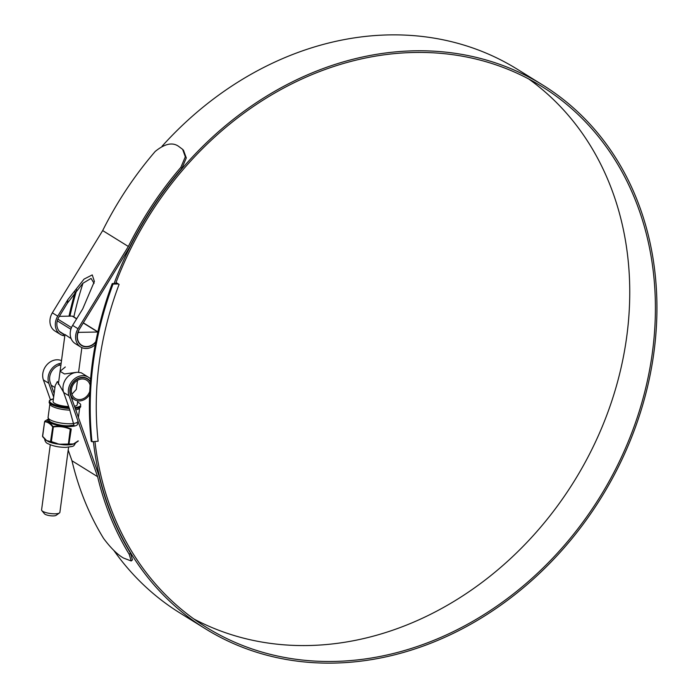 <?xml version="1.0" encoding="UTF-8"?>
<svg xmlns="http://www.w3.org/2000/svg" width="698" height="698" viewBox="0 0 698 698"><rect width="100%" height="100%" fill="white"/><g stroke="black" fill="none" stroke-linecap="round" stroke-linejoin="round"><path stroke-width="1.05" d="M69.015 316.168A323.331 269.925 -58.2 0 1 75.227 291.808M69.94 316.15A323.331 269.925 -58.2 0 1 76.745 289.906M92.014 441.755A323.331 269.925 -58.2 0 1 113.05 284.077L112.238 283.571A323.331 269.925 -58.2 0 0 91.202 441.249L92.014 441.755L98.156 441.215A316.482 264.21 -58.2 0 1 119.088 284.391L116.025 282.498M115.885 282.882L119.088 284.391M113.05 284.077L117.674 283.99M112.238 283.571L116.863 283.493M59.461 512.96L56.11 515.333A6.107 1.597 -172.4 0 1 53.196 515.901A6.107 1.597 -172.4 0 1 44.454 513.78L41.836 510.604A9.231 2.408 7.6 0 0 55.055 513.815A9.231 2.408 7.6 0 0 59.461 512.96A9.231 2.408 7.6 0 0 59.888 512.358L68.587 447.2M50.282 444.757L41.583 509.915A9.231 2.408 7.6 0 0 41.836 510.604M71.126 338.635L64.984 334.543L58.344 384.31M95.827 341.636A12.189 10.173 -58.2 0 1 81.718 345.266A12.189 10.173 -58.2 0 1 77.775 333.548L77.565 333.417M78.132 331.707L79.171 332.353L97.833 332.021L83.237 322.965M59.33 316.334L72.182 316.107A1.422 1.187 -58.2 0 1 72.749 316.264L76.71 318.716M79.171 332.353A1.422 1.187 121.8 0 0 77.775 333.548M94.972 441.703A318.209 265.659 121.8 0 0 206.46 627.389A318.209 265.659 121.8 0 0 333.539 661.442A318.209 265.659 121.8 0 0 634.081 426.609A318.209 265.659 121.8 0 0 541.875 86.517A318.209 265.659 121.8 0 0 414.795 52.463A318.209 265.659 121.8 0 0 115.641 283.51M193.904 618.995A318.209 265.659 121.8 0 0 307.888 645.537A318.209 265.659 121.8 0 0 605.271 419.097A318.209 265.659 121.8 0 0 528.779 79.005M50.413 399.762L43.398 379.921A14.204 11.857 -58.2 0 1 57.044 359.775A14.204 11.857 -58.2 0 1 61.503 360.648M74.145 425.972L69.416 408.749L63.675 392.494A14.204 11.857 -58.2 0 1 74.215 372.811L77.138 372.235L81.247 372.784L88.376 377.199A14.204 11.857 -58.2 0 1 90.583 379.066M97.624 476.69A321.961 268.791 -58.2 0 0 129.226 554.317L131.215 560.974L123.555 558.077C117.404 554.57 110.746 548.009 103.574 538.411A321.961 268.791 -58.2 0 1 71.973 460.776L97.624 476.69L69.058 395.827A14.204 11.857 -58.2 0 1 82.696 375.681A14.204 11.857 -58.2 0 1 88.376 377.199M61.154 363.248L59.33 363.579A14.204 11.857 121.8 0 0 48.781 383.254L53.659 397.057M60.927 364.914L59.094 365.298A12.477 10.409 121.8 0 0 50.23 382.46L54.139 393.515M129.226 554.317L130.509 553.182A320.234 267.343 -58.2 0 1 99.099 475.966L70.498 395.033A12.477 10.409 -58.2 0 1 82.477 377.339A12.477 10.409 -58.2 0 1 87.459 378.674A12.477 10.409 -58.2 0 1 90.374 381.632M113.791 550.364A319.946 267.107 121.8 0 0 179.892 612.949L205.544 628.863A319.946 267.107 121.8 0 0 333.321 663.1A319.946 267.107 121.8 0 0 635.503 426.984A319.946 267.107 121.8 0 0 542.782 85.051A319.946 267.107 121.8 0 0 415.013 50.806A319.946 267.107 121.8 0 0 114.079 283.536M93.401 441.729A319.946 267.107 121.8 0 0 205.544 628.863M542.782 85.051L517.131 69.137A319.946 267.107 121.8 0 0 389.362 34.9A319.946 267.107 121.8 0 0 162.041 146.257M83.01 283.17A319.946 267.107 121.8 0 0 73.84 316.936M94.073 283.344L91.054 278.415L82.835 283.327L67.383 303.168L58.972 316.918A12.477 10.409 121.8 0 0 61.293 332.929A12.477 10.409 121.8 0 0 63.291 333.845L63.064 335.564L64.801 335.904M95.731 342.133A12.477 10.409 -58.2 0 1 81.57 345.501A12.477 10.409 -58.2 0 1 79.24 329.491L129.627 247.153A320.234 267.343 -58.2 0 1 181.838 168.454L180.861 167.363L185.319 156.823L182.64 149.355L178.496 146.275C172.423 142.026 164.658 143.744 155.209 151.449A321.961 268.791 -58.2 0 0 102.685 230.576L128.345 246.481A321.961 268.791 -58.2 0 1 180.861 167.363M71.973 460.776L68.195 450.097M95.233 344.742A14.204 11.857 -58.2 0 1 80.654 346.976L75.271 343.634A14.204 11.857 -58.2 0 1 72.627 325.399L82.748 308.856L94.396 281.469L92.258 274.916L84.074 279.087L67.863 299.625L57.733 316.168A14.204 11.857 121.8 0 0 60.386 334.403A14.204 11.857 121.8 0 0 63.064 335.564M60.386 334.403L55.002 331.07A14.204 11.857 -58.2 0 1 52.35 312.826L102.685 230.576M80.654 346.976A14.204 11.857 -58.2 0 1 78.01 328.741L128.345 246.481M183.504 150.314L186.296 157.923L181.838 168.454M130.509 553.182L132.463 559.875M69.338 408.522A16.176 4.223 -172.4 0 1 49.122 402.423L49.994 404.43A15.033 3.926 7.6 0 0 69.905 410.136M71.911 394.222L76.291 389.458M89.763 391.386A10.767 8.987 -58.2 0 1 79.511 399.579A10.767 8.987 -58.2 0 1 75.21 398.427A10.767 8.987 -58.2 0 1 72.086 386.919A10.767 8.987 -58.2 0 1 82.259 378.97A10.767 8.987 -58.2 0 1 86.561 380.122A10.767 8.987 -58.2 0 1 90.121 385.217M63.64 392.389L57.402 381.509L55.194 385.566L53.074 401.455A12.189 3.185 -172.4 0 0 68.648 406.576M89.632 394.475A12.189 10.173 -58.2 0 1 79.328 400.94A12.189 10.173 -58.2 0 1 74.459 399.631A12.189 10.173 -58.2 0 1 70.926 386.605A12.189 10.173 -58.2 0 1 82.443 377.609A12.189 10.173 -58.2 0 1 87.311 378.918A12.189 10.173 -58.2 0 1 90.339 382.111M75.812 372.427L64.452 373.971L60.08 371.292L65.298 366.982M77.748 400.835L77.234 404.683A12.189 3.185 -172.4 0 1 74.468 406.271M75.733 409.831A15.033 3.926 7.6 0 0 79.424 408.356L80.802 406.655A16.176 4.223 -172.4 0 1 75.236 408.443M71.187 444.652A15.784 4.118 -172.4 0 1 67.566 444.914A15.784 4.118 -172.4 0 1 63.335 444.792L59.705 444.198L73.508 443.954L71.187 444.652L72.191 444.007M70.803 429.279L70.419 428.773L71.013 428.764L70.803 429.279M44.829 421.199L48.249 419.079L44.812 421.374C47.656 421.444 50.335 423.101 52.839 426.356L53.406 426.513C59.269 425.684 64.94 426.443 70.419 428.773M75.166 443.256L73.508 443.954L78.176 440.874M62.349 444.181L63.422 444.513A16.002 4.179 7.6 0 0 67.715 444.635A16.002 4.179 7.6 0 0 71.388 444.373L68.954 444.172L71.231 429.174M63.335 444.792L68.369 444.181L70.262 429.191C64.888 426.862 59.286 426.12 53.458 426.958L52.525 426.696C50.099 423.468 47.455 421.836 44.593 421.775L42.517 436.233L46.408 440.359L45.047 439.504A15.784 4.118 -172.4 0 1 44.681 438.972M56.049 443.823L48.363 441.319A16.002 4.179 7.6 0 0 56.032 443.535L59.705 444.198L56.049 443.823A15.784 4.118 -172.4 0 1 48.485 441.642L46.408 440.359L48.485 441.642M44.951 439.216L42.674 436.712L45.23 439.234M52.839 426.356L50.57 441.363L57.166 443.492M51.347 441.921L53.406 426.513M68.954 444.172L68.369 444.181M50.788 441.755L47.682 440.752M70.882 329.273L57.297 320.844M76.623 318.864L72.182 316.107M57.855 319.134L71.493 327.589M43.398 379.921L48.781 383.254M63.675 392.494L69.058 395.827M52.35 312.826L57.733 316.168M72.627 325.399L78.01 328.741M67.383 303.168L67.863 299.625M59.094 365.298L59.33 363.579M53.414 398.907A15.688 4.092 7.6 0 0 51.914 403.592A15.688 4.092 7.6 0 0 68.989 407.545M74.005 425.091L68.736 425.763C60.56 426.164 49.645 422.482 49.279 420.763L48.083 417.395A15.033 3.926 7.6 0 0 55.098 421.758A15.033 3.926 7.6 0 0 70.009 423.738A15.033 3.926 7.6 0 0 77.879 421.374M74.904 407.501A15.688 4.092 7.6 0 0 77.583 402.127M77.199 423.067A15.103 3.944 -172.4 0 1 69.669 426.539A15.103 3.944 -172.4 0 1 53.092 424.044A15.103 3.944 -172.4 0 1 48.293 419.21M75.506 443.082A15.784 4.118 -172.4 0 1 75.035 443.492M57.114 443.98L62.262 444.661M47.796 441.284L45.361 439.775M71.946 444.486L74.66 443.666M74.93 443.178L78.141 441.162M44.593 421.775L42.639 436.442M48.345 419.332A14.876 3.883 7.6 0 0 53.476 424.044A14.876 3.883 7.6 0 0 69.573 426.417M59.566 331.524L64.94 334.857M79.834 344.097L81.718 345.266M83.324 322.816L97.877 331.847M76.283 389.493L77.504 380.358M78.595 372.165L81.867 347.621M131.215 560.974L132.498 559.848M183.618 150.445L182.64 149.355M53.423 398.855L49.462 400.469L49.122 402.423M48.083 417.395L49.855 404.107M51.198 385.209L54.933 387.521M71.466 397.781L74.459 399.631M85.426 377.749L87.311 378.918M78.403 417.413L79.651 408.086M75.812 442.488C73.203 447.078 74.407 446.083 65.909 447.366C58.981 447.339 53.092 446.153 48.223 443.797C46.068 443.117 44.838 441.293 44.532 438.318M78.316 440.988L75.201 443.239"/></g></svg>

